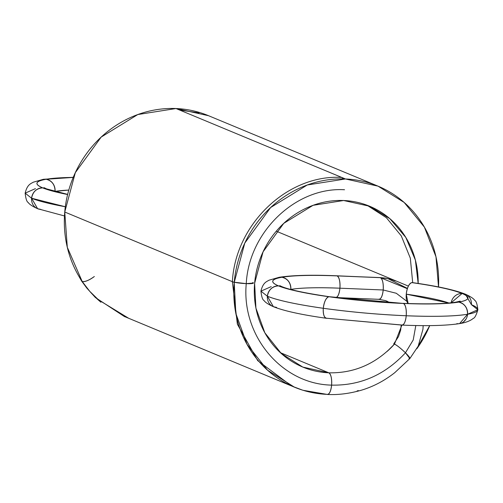 <?xml version="1.0" encoding="UTF-8"?>
<svg xmlns="http://www.w3.org/2000/svg" width="503" height="503" viewBox="0 0 503 503"><rect width="100%" height="100%" fill="white"/><g stroke="black" fill="none" stroke-linecap="round" stroke-linejoin="round"><path stroke-width="0.75" d="M82.159 281.454L82.196 281.504C84.957 282.013 89.006 280.347 94.338 276.512C89.006 280.347 84.957 282.013 82.196 281.504C84.957 282.013 89.006 280.347 94.338 276.512A10.884 3.402 146 0 1 82.196 281.504L89.748 291.331L100.927 302.228A108.855 101.285 -67.4 0 1 89.748 291.331L82.196 281.504L89.748 291.331A108.855 101.285 112.6 0 0 100.927 302.228M438.522 286.943L435.969 256.75L424.387 227.111L404.142 202.432L378.011 186.141L208.544 115.709L176 108.535L345.467 178.974A108.855 101.285 -67.4 0 1 438.522 286.943A108.855 101.285 112.6 0 0 345.467 178.974A108.855 101.285 112.6 0 0 234.216 282.447L64.749 212.014A108.855 101.285 -67.4 0 1 176 108.535L137.797 114.546L101.16 137.099L75.312 172.667L64.749 212.014A108.855 101.285 112.6 0 0 82.196 281.504A10.884 3.402 146 0 0 94.338 276.512A10.884 3.402 146 0 1 82.196 281.504A108.855 101.285 -67.4 0 1 64.749 212.014L67.295 247.269L82.196 281.504L81.631 281.07L86.786 288.056L95.407 297.556L124.643 316.695M35.424 188.638L25.15 193.146L31.595 198.232L65.321 206.752L31.595 198.232L37.618 208.701L40.869 209.424A10.884 10.129 112.6 0 1 31.595 198.232L37.618 208.701L64.478 215.95M68.798 190.071L55.06 191.398A87.088 10.337 -175.1 0 1 68.798 190.071L55.06 191.398A10.884 9.834 80.3 0 1 55.053 191.505L55.06 191.398C54.99 184.815 52.029 180.766 46.163 179.25C35.172 181.243 34.022 184.117 42.717 187.883C36.505 188.311 32.796 191.762 31.595 198.232A10.884 10.129 -67.4 0 1 42.717 187.883L67.616 194.523L42.717 187.883C36.505 188.311 32.796 191.762 31.595 198.232A108.855 12.921 4.9 0 0 65.321 206.752M73.218 177.414L46.163 179.25A97.972 11.632 -175.1 0 1 73.218 177.414L43.415 179.288L33.28 182.199C30.997 183.652 27.25 184.312 25.15 193.146L31.595 198.232M44.025 187.657L45.974 188.6L42.717 187.883A97.972 11.632 -175.1 0 1 46.163 179.25A10.884 9.834 80.3 0 1 55.06 191.398C54.99 184.815 52.029 180.766 46.163 179.25C35.172 181.243 34.022 184.117 42.717 187.883A10.884 10.129 -67.4 0 1 48.03 189.776M46.163 179.25L73.268 177.282M67.653 194.384L42.717 187.883A97.972 11.632 4.9 0 0 67.616 194.523M199.087 112.873L179.684 110.069M378.011 186.141L345.467 178.974L176 108.535L345.467 178.974L307.264 184.985L270.627 207.532L244.779 243.106L234.216 282.447L64.749 212.014L234.216 282.447A108.855 101.285 112.6 0 0 327 394.358A10.884 3.772 -87.6 0 0 331.609 385.122A10.884 3.772 -87.6 0 0 328.849 372.817A87.088 81.027 -67.4 0 1 254.619 283.29A87.088 81.027 -67.4 0 1 343.618 200.508A87.088 81.027 -67.4 0 1 418.175 283.447L415.371 260.045L405.789 237.403L389.856 218.673L369.655 206.249L343.618 200.508L313.061 205.318L283.749 223.357L263.069 251.814L254.619 283.29L255.92 308.094L264.842 332.779L281.265 353.477L302.812 367.083L328.836 372.817A10.884 3.772 92.4 0 1 328.849 372.817A10.884 3.772 92.4 0 1 331.609 385.116C331.93 378.526 331.012 374.427 328.849 372.817L328.849 372.817C331.012 374.427 331.93 378.526 331.609 385.116A10.884 3.772 92.4 0 1 327 394.358C329.283 394.597 330.817 391.516 331.609 385.122C330.817 391.516 329.283 394.591 327 394.358L325.887 394.302M416.83 348.761A108.855 101.285 112.6 0 0 429.732 325.604A108.855 101.285 -67.4 0 1 416.83 348.761L429.732 325.604M394.515 344.065A87.088 81.027 -67.4 0 1 387.109 351.434L394.515 344.065A87.088 81.027 -67.4 0 1 387.109 351.434M176 108.535A108.855 101.285 -67.4 0 1 210.543 116.564A108.855 101.285 -67.4 0 0 176 108.535A108.855 101.285 -67.4 0 0 64.749 212.014M345.467 178.974A108.855 101.285 -67.4 0 0 234.216 282.447L235.844 313.457L246.998 344.31L267.521 370.183L294.456 387.184M357.105 390.919L357.419 390.831M357.947 390.686L358.35 390.573M280.378 352.672L328.849 372.817A10.884 3.772 92.4 0 1 331.609 385.122A10.884 3.772 92.4 0 1 327 394.358A108.855 101.285 112.6 0 1 234.216 282.447M276.273 231.198L408.373 286.1M378.596 299.222A10.884 3.772 -87.6 0 0 383.198 289.986L339.921 288.194A10.884 3.772 92.4 0 1 335.312 297.436A10.884 3.772 -87.6 0 0 339.921 288.194L383.198 289.986L396.295 293.268L406.883 301.347L396.295 293.268L383.198 289.986C382.412 296.38 380.872 299.461 378.596 299.222L379.029 299.329L378.596 299.222A10.884 3.772 -87.6 0 0 383.198 289.986L396.295 293.268L406.883 301.347L396.295 293.268L383.198 289.986A10.884 3.772 92.4 0 1 378.596 299.222C380.872 299.461 382.412 296.38 383.198 289.986L396.295 293.268L406.883 301.347L396.295 293.268L383.198 289.986A10.884 3.772 92.4 0 1 378.596 299.222A10.884 3.772 -87.6 0 0 383.198 289.986A10.884 3.772 -87.6 0 0 380.438 277.681L407.336 288.691L380.438 277.681A10.884 3.772 -87.6 0 0 379.482 277.643A10.884 3.772 92.4 0 1 380.438 277.681A10.884 3.772 92.4 0 1 383.198 289.986A10.884 3.772 92.4 0 1 378.596 299.222C380.872 299.461 382.412 296.38 383.198 289.986C383.525 283.39 382.601 279.291 380.438 277.681L336.683 275.789C311.709 274.739 292.545 275.235 279.196 277.285L269.061 280.196C266.779 281.655 263.031 282.309 260.931 291.149L267.376 296.229C277.926 300.448 296.569 304.472 323.303 308.289C350.44 312.042 378.086 314.532 406.229 315.758C434.058 316.846 454.505 316.349 467.576 314.256L477.85 309.741L471.405 304.661A10.884 10.129 112.6 0 0 462.131 293.469L465.382 294.186L471.405 304.661A108.855 12.921 -175.1 0 1 467.576 314.256L477.85 309.741C477.221 304.145 476.203 301.033 474.782 300.398C473.625 298.575 470.494 296.506 465.382 294.186C454.58 289.91 436.912 286.044 412.385 282.604L411.794 282.617A10.884 4.496 98 0 0 406.261 294.167A10.884 4.496 -82 0 1 411.794 282.617C435.85 286.056 452.631 289.671 462.131 293.469L465.382 294.186M407.424 288.408L388.046 278.687L379.966 277.574L337.155 275.896C312.118 274.915 293.714 275.367 281.944 277.247C270.954 279.24 269.803 282.12 278.499 285.88C287.999 289.678 304.774 293.299 328.836 296.739L403.469 303.46C428.512 304.441 446.916 303.988 458.679 302.102C469.67 300.115 470.821 297.235 462.131 293.469C452.631 289.671 435.85 286.056 411.794 282.617C408.952 283.774 407.109 287.622 406.261 294.167A10.884 4.496 98 0 0 408.153 303.542A10.884 4.496 -82 0 1 406.261 294.167L448.902 303.013L406.261 294.167L408.153 303.542M388.046 278.687L380.438 277.681C382.601 279.291 383.525 283.39 383.198 289.986A10.884 3.772 -87.6 0 0 380.438 277.681A10.884 3.772 92.4 0 1 383.198 289.986C383.525 283.39 382.601 279.291 380.438 277.681A10.884 3.772 92.4 0 1 383.198 289.986L339.921 288.194A10.884 3.772 92.4 0 1 335.312 297.436C337.588 297.675 339.129 294.595 339.921 288.194A10.884 3.772 -87.6 0 0 337.155 275.896C312.118 274.915 293.714 275.367 281.944 277.247L279.196 277.285L281.944 277.247C270.954 279.24 269.803 282.12 278.499 285.88C272.286 286.314 268.577 289.759 267.376 296.229C277.926 300.448 296.569 304.472 323.303 308.289C350.44 312.042 378.086 314.532 406.229 315.758C434.058 316.846 454.505 316.349 467.576 314.256L459.585 323.605L467.576 314.256A10.884 9.834 -99.7 0 0 458.679 302.102C464.546 303.623 467.507 307.673 467.576 314.256A10.884 9.834 80.3 0 1 456.837 323.643M335.312 297.436C337.588 297.675 339.129 294.595 339.921 288.194A10.884 3.772 92.4 0 1 335.312 297.436L335.784 297.543L335.256 297.518M290.835 289.502L290.841 289.401C290.772 282.818 287.81 278.769 281.944 277.247A97.972 11.632 -175.1 0 1 337.155 275.896A10.884 3.772 92.4 0 1 339.921 288.194C317.657 287.326 301.297 287.722 290.841 289.401A10.884 9.834 80.3 0 1 290.835 289.502L290.841 289.401A87.088 10.337 -175.1 0 1 339.921 288.194C340.242 281.605 339.318 277.505 337.155 275.896L380.438 277.681L337.155 275.896A10.884 3.772 92.4 0 1 339.921 288.194C340.242 281.605 339.318 277.505 337.155 275.896A10.884 3.772 92.4 0 1 339.921 288.194C317.657 287.326 301.297 287.722 290.841 289.401L290.602 289.439A87.088 10.337 -175.1 0 1 290.841 289.401C290.772 282.818 287.81 278.769 281.944 277.247A10.884 9.834 80.3 0 1 290.841 289.401L290.602 289.439M407.336 288.691L380.438 277.681A10.884 3.772 -87.6 0 0 379.482 277.643A10.884 3.772 92.4 0 1 380.438 277.681A10.884 3.772 -87.6 0 0 379.482 277.643A10.884 3.772 92.4 0 1 380.438 277.681A10.884 3.772 -87.6 0 1 383.198 289.986M252.776 282.523A10.884 1.295 -175.1 0 1 246.263 283.635C248.935 231.55 296.192 186.745 344.542 189.744C296.192 186.745 248.935 231.55 246.263 283.635L234.235 282.227L246.263 283.635L253.424 283.032L246.263 283.635A10.884 1.295 -175.1 0 1 232.373 281.68C235.417 223.835 287.993 174.076 341.782 177.44L341.782 177.44C287.993 174.076 235.417 223.835 232.373 281.68L237.366 324.171L257.712 360.645L291.639 386.021L302.919 390.271L327.472 394.465C338.211 395.037 349.61 393.585 361.676 390.121C373.54 386.499 384.575 380.683 394.773 372.66L409.876 358.538L405.456 352.804L409.876 358.538L418.213 346.114L422.954 329.276L423.155 325.617L422.954 329.276L418.207 346.127L409.882 358.532L409.052 358.45L409.882 358.532L405.456 352.804L413.208 340.003L415.818 325.523L413.208 339.997L405.456 352.804L413.208 340.003L415.818 325.523L413.208 339.997L405.456 352.804A10.884 1.402 41.9 0 1 409.052 358.45L409.052 358.45A10.884 1.402 -138.1 0 0 405.456 352.804A10.884 1.402 -138.1 0 0 394.49 344.09L393.66 344.008L394.49 344.09C376.187 363.757 354.307 373.333 328.849 372.817C354.307 373.333 376.187 363.757 394.49 344.09L393.667 344.002M409.052 358.45A10.884 1.402 -138.1 0 0 405.456 352.804L413.208 339.997L415.818 325.523L413.208 340.003L405.456 352.804C400.828 348.378 397.175 345.473 394.49 344.09L401.891 325.095L394.49 344.09C376.187 363.757 354.307 373.333 328.849 372.817A10.884 3.772 92.4 0 1 328.849 372.817A10.884 3.772 92.4 0 1 331.609 385.116C360.249 385.7 384.864 374.924 405.456 352.804C400.828 348.378 397.175 345.473 394.49 344.09A10.884 1.402 41.9 0 1 405.456 352.804C384.864 374.924 360.249 385.7 331.609 385.122A10.884 3.772 92.4 0 1 327 394.358M401.891 325.095L394.49 344.09C397.175 345.473 400.828 348.378 405.456 352.804C384.864 374.924 360.249 385.7 331.609 385.122C281.825 384.21 241.27 335.589 246.263 283.635C248.935 231.55 296.192 186.745 344.542 189.744M460.188 301.121L455.932 302.14L458.679 302.102C469.67 300.115 470.821 297.235 462.131 293.469A10.884 10.129 112.6 0 0 451.141 302.793L462.131 293.469A97.972 11.632 -175.1 0 1 458.679 302.102C464.546 303.623 467.507 307.673 467.576 314.256A108.855 12.921 -175.1 0 1 406.229 315.758C405.443 322.153 403.903 325.234 401.627 324.995L402.098 325.101C427.072 326.151 446.236 325.655 459.585 323.605C465.646 322.662 470.198 320.939 473.235 318.43C474.744 318.047 476.278 315.155 477.85 309.741M463.483 321.92L466.036 319.084M279.806 285.654L281.755 286.597C289.395 289.791 305.29 293.167 329.427 296.726L403.469 303.46C405.632 305.063 406.556 309.169 406.229 315.758C405.443 322.153 403.903 325.234 401.627 324.995L326.988 318.273C324.272 318.066 323.039 314.733 323.303 308.289C323.039 314.733 324.272 318.066 326.988 318.273L402.098 325.101M402.519 303.416A10.884 3.772 -87.6 0 1 403.469 303.46C405.632 305.063 406.556 309.169 406.229 315.758A10.884 3.772 -87.6 0 0 403.469 303.46A97.972 11.632 -175.1 0 0 458.679 302.102L455.932 302.14C445.256 303.875 427.613 304.277 402.997 303.353L403.469 303.46A97.972 11.632 -175.1 0 1 328.836 296.739A97.972 11.632 -175.1 0 1 278.499 285.88L281.755 286.597L278.499 285.88C287.999 289.678 304.774 293.299 328.836 296.739L403.469 303.46C428.512 304.441 446.916 303.988 458.679 302.102A10.884 9.834 -99.7 0 0 453.819 302.781M328.836 296.739C326.001 297.895 324.152 301.75 323.303 308.289A10.884 4.496 -82 0 1 328.836 296.739C326.001 297.895 324.152 301.75 323.303 308.289A10.884 4.496 98 0 0 326.988 318.273M271.205 286.635L260.931 291.149L267.376 296.229A10.884 10.129 -67.4 0 1 278.499 285.88C272.286 286.314 268.577 289.759 267.376 296.229L273.399 306.704L276.65 307.421A10.884 10.129 112.6 0 1 267.376 296.229L273.399 306.704C284.201 310.986 301.869 314.847 326.397 318.286M451.141 302.793L462.131 293.469A97.972 11.632 4.9 0 0 411.794 282.617M366.913 205.174L386.392 217.724L401.275 235.876L410.316 258.146L412.699 282.648L410.316 258.146L401.275 235.876L386.392 217.724L366.913 205.174L386.392 217.724L401.275 235.876L410.316 258.146L412.699 282.648M232.373 281.68C235.417 223.835 287.993 174.076 341.782 177.44L343.153 178.905M246.263 283.635C241.27 335.589 281.825 384.21 331.609 385.116C281.825 384.21 241.27 335.589 246.263 283.635M328.849 372.817A87.088 81.027 112.6 0 1 254.619 283.29A87.088 81.027 -67.4 0 1 343.618 200.508A87.088 81.027 -67.4 0 1 418.175 283.447M405.456 352.804A10.884 1.402 -138.1 0 0 394.49 344.09M267.376 296.229A108.855 12.921 -175.1 0 0 323.303 308.289A108.855 12.921 -175.1 0 0 406.229 315.758A10.884 3.772 92.4 0 1 401.627 324.995M281.944 277.247A97.972 11.632 -175.1 0 0 278.499 285.88A10.884 10.129 -67.4 0 1 283.811 287.773M448.902 303.013A87.088 10.337 4.9 0 0 406.261 294.167M97.569 299.304L128.699 318.292M78.015 274.745L81.624 281.058M25.15 193.146C25.779 198.748 26.797 201.86 28.218 202.495C29.375 204.319 32.506 206.387 37.618 208.701M124.989 316.745L290.941 385.726M379.067 299.329L335.784 297.543M389.995 302.693L385.707 300.668L379.048 299.329L385.707 300.668L389.995 302.693M401.224 325.064L400.684 330.05L398.527 336.538L393.66 344.008M389.85 302.687L386.706 301.046M395.358 280.97L391.497 279.549L384.852 278.033L379.966 277.574M260.931 291.149C261.56 296.745 262.579 299.863 264 300.492C265.156 302.316 268.288 304.384 273.399 306.704"/></g></svg>
